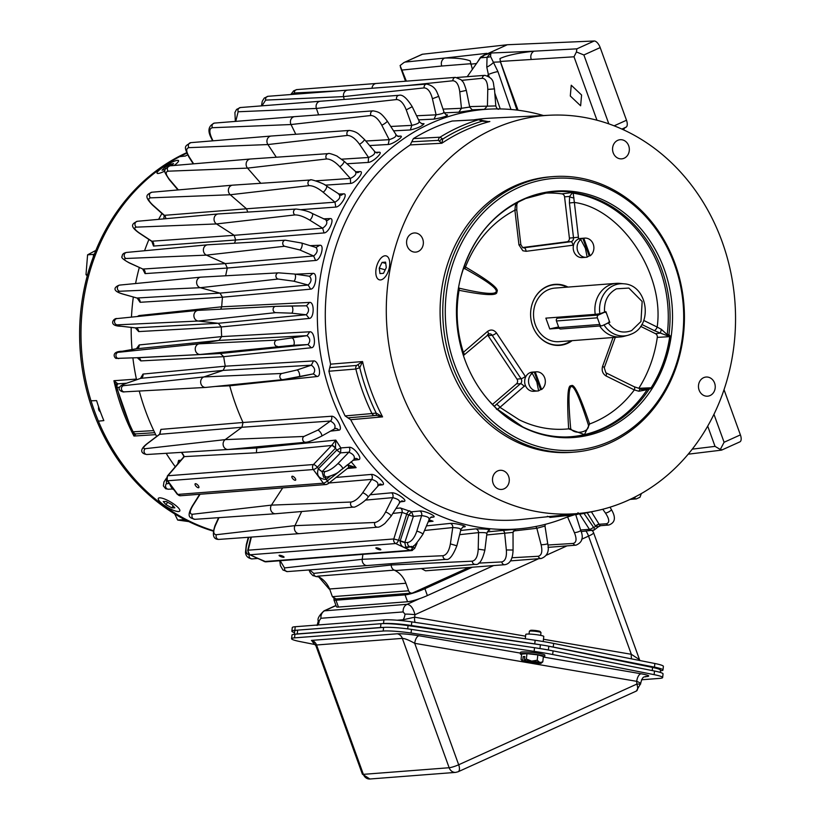 <?xml version="1.0" encoding="UTF-8"?>
<svg xmlns="http://www.w3.org/2000/svg" width="820" height="820" viewBox="0 0 820 820"><rect width="100%" height="100%" fill="white"/><g stroke="black" fill="none" stroke-linecap="round" stroke-linejoin="round"><path stroke-width="1.23" d="M264.132 561.485L264.132 561.485A3.69 1.609 -64.8 0 0 264.522 561.546A3.69 3.218 85.6 0 0 265.977 561.823L252.826 556.165M177.253 494.265A3.69 1.045 -36.4 0 0 177.776 494.419A3.69 3.218 85.6 0 0 180.502 495.751L177.253 494.265L167.177 480.612A3.69 1.045 143.6 0 0 167.7 480.766L313.291 469.542L323.367 483.195A3.69 1.045 -36.4 0 0 327.426 480.879A3.69 1.302 51.6 0 1 328.103 483.749L326.093 484.528A3.69 3.218 -94.4 0 1 323.367 483.195L177.776 494.419L167.7 480.766A3.69 3.218 85.6 0 1 167.874 475.754L313.465 464.53A3.69 1.148 43.6 0 1 317.35 467.226A3.69 1.045 143.6 0 1 313.291 469.542A3.69 3.218 -94.4 0 1 313.465 464.53L331.577 445.496A3.69 1.148 43.6 0 1 335.452 448.191L335.79 440.114L340.853 447.925L349.146 447.279C353.943 446.531 363.608 459.61 358.299 459.661L352.856 460.297M543.465 115.538A210.402 183.844 85.6 0 0 490.934 109.05A210.402 183.844 85.6 0 0 430.5 123.482A210.402 183.844 85.6 0 0 323.387 368.436A210.402 183.844 85.6 0 0 523.252 528.408A210.402 183.844 85.6 0 0 571.519 515.155M421.295 123.635L424.063 123.758C422.126 126.167 417.544 128.227 410.307 129.96L393.59 130.841M397.433 136.212L400.027 136.12C405.408 135.505 392.944 144.34 388.229 144.484L369.656 145.56M375.478 152.346L378.83 152.233C384.18 151.567 372.946 162.329 368.2 162.421L346.911 163.764M355.829 171.749L359.867 171.605C365.177 170.898 355.398 183.373 350.611 183.424L325.191 185.166M338.486 194.053L343.498 193.868C348.766 193.12 340.628 207.06 335.8 207.07L301.309 209.633M323.449 218.837L330.05 218.581C335.267 217.792 328.943 232.941 324.054 232.921L235.658 240.004A213.764 186.775 85.6 0 0 234.499 243.212M310.175 245.662L319.79 245.252C324.956 244.442 320.548 260.493 315.618 260.452L227.314 268.037A213.764 186.775 85.6 0 0 225.664 275.776M295.518 274.177L312.902 273.388C318.016 272.558 315.618 289.204 310.626 289.152L222.486 297.199A213.764 186.775 85.6 0 0 221.697 306.803L309.529 302.416C314.583 301.586 314.244 318.498 309.212 318.437L221.277 326.934A213.764 186.775 85.6 0 0 221.666 336.6L309.734 331.792C314.736 330.952 316.469 347.803 311.364 347.752L223.706 356.659A213.764 186.775 85.6 0 0 225.274 366.191L313.517 360.933C318.467 360.103 322.219 376.564 317.073 376.523L229.733 385.789A213.764 186.775 85.6 0 0 243.017 422.495L331.444 416.252C336.292 415.463 343.857 430.203 338.609 430.213L330.511 431.125M256.055 446.89A213.764 186.775 85.6 0 0 256.742 447.997L335.79 440.114L331.823 445.239A3.69 0.984 44.5 0 1 335.564 448.048M351.124 461.742L356.116 467.656L347.372 468.497M336.087 477.424L371.245 474.431C375.98 473.745 387.45 484.753 382.11 484.856L378.01 485.348M370.076 494.767L391.642 492.81C396.367 492.174 408.985 501.286 403.614 501.44L400.211 501.85M395.998 508.451L400.355 507.969L411.599 511.813L419.86 511.014C424.545 510.44 438.321 516.938 432.909 517.164L430.449 517.451M429.065 519.757L433.042 521.254L428.214 521.776M426.472 525.866L450.313 523.396C454.977 522.904 469.481 526.583 464.048 526.881L462.675 527.045M460.686 530.478L475.661 528.869C485.368 528.89 490.042 529.31 489.653 530.14L489.232 530.191M487.336 531.872L515.657 529.259L513.033 532.303L513.064 550.015C512.797 558.932 510.05 563.832 504.823 564.703L504.823 564.703A3.147 2.768 -94.7 0 1 501.83 561.925L478.685 563.114M175.296 466.775A210.412 183.854 -94.4 0 1 166.163 453.306M156.63 436.455A210.412 183.854 -94.4 0 1 139.267 391.037M136.55 379.773A210.412 183.854 -94.4 0 1 132.891 357.93M132.04 349.566A210.412 183.854 -94.4 0 1 131.179 327.395M131.466 317.125A210.412 183.854 -94.4 0 1 133.332 297.045M135.577 283.535A210.412 183.854 -94.4 0 1 139.308 267.535M144.566 250.735A210.412 183.854 -94.4 0 1 148.922 239.491M158.619 219.35A210.412 183.854 -94.4 0 1 161.95 213.497M177.632 464.048L178.627 460.42L180.902 460.245M183.905 456.217L181.435 452.363M224.567 449.708L256.742 447.997L256.404 452.773L184.326 456.607L181.794 452.343M159.582 434.21L160.925 429.393L243.017 422.495L241.961 427.261L159.428 434.333L160.074 433.472L160.084 434.005M229.446 385.031L229.733 385.789L215.281 386.466M140.486 378.409L142.998 374.074L225.274 366.191L223.101 370.404L140.814 378.327A3.69 3.249 84.5 0 0 142.998 374.074M138.119 357.756L220.334 353.502L223.706 356.659L140.825 360.902L137.278 357.715M136.315 348.828L139.215 344.933L221.666 336.6L219.001 340.413L136.53 348.787A3.69 3.249 84.2 0 0 139.215 344.933M135.361 327.856L218.304 323.285L221.277 326.934L138.662 331.587L135.382 327.877M137.299 316.53L139 315.567L221.697 306.803L220.693 309.191M136.991 298.019L219.985 293.119L222.486 297.199L140.087 302.293L137.227 298.142M142.649 269.073L225.315 263.609L227.314 268.037L145.068 273.603L142.762 269.124M152.346 241.531L152.335 242.166L151.577 241.244L234.212 235.309L235.658 240.004L153.514 246.061L151.854 241.459M163.682 218.889L164.287 215.721M490.575 56.488L490.852 53.023L487.039 57.287A7.37 3.844 -167.6 0 0 490.575 56.488L497.955 71.647A7.37 1.025 -19 0 0 488.382 74.497L486.793 67.178L487.039 57.287L480.817 57.769M570.3 96.001L571.253 85.218L581.585 95.007L580.632 105.79L570.3 96.001M376.216 547.811A2.644 0.574 19 0 1 379.117 548.498A2.644 0.574 19 0 1 380.859 549.687A2.644 0.574 19 0 1 380.511 549.841A2.644 0.574 19 0 1 377.61 549.154A2.644 0.574 19 0 1 375.867 547.965A2.644 0.574 19 0 1 376.216 547.811M279.415 555.273A2.644 0.574 19 0 1 282.316 555.96A2.644 0.574 19 0 1 284.058 557.149A2.644 0.574 19 0 1 283.71 557.303A2.644 0.574 19 0 1 280.809 556.616A2.644 0.574 19 0 1 279.066 555.427A2.644 0.574 19 0 1 279.415 555.273M292.279 476.225A2.644 1.045 46.3 0 1 294.81 477.845A2.644 1.045 46.3 0 1 295.61 480.171A2.644 1.045 46.3 0 1 295.292 480.294A2.644 1.045 46.3 0 1 292.75 478.675A2.644 1.045 46.3 0 1 291.961 476.348A2.644 1.045 46.3 0 1 292.279 476.225M195.478 483.687A2.644 1.045 46.3 0 1 198.01 485.307A2.644 1.045 46.3 0 1 198.809 487.633A2.644 1.045 46.3 0 1 198.491 487.756A2.644 1.045 46.3 0 1 195.949 486.137A2.644 1.045 46.3 0 1 195.16 483.81A2.644 1.045 46.3 0 1 195.478 483.687M472.709 110.126L458.851 112.207L444.276 112.852M446.613 114.892L447.433 114.861C447.997 115.907 443.517 117.332 433.995 119.125L418.559 119.874M411.886 593.116A3.69 3.218 -94.4 0 1 408.626 590.789L332.807 596.632A3.69 3.218 85.6 0 0 336.067 598.959L411.886 593.116A3.69 3.218 -94.4 0 0 412.839 592.87L468.927 567.471M574.02 514.898L566.159 517.44M394.246 570.125L396.306 570.495L475.303 564.385A3.147 2.768 -94.9 0 1 472.289 561.167L391.212 565.011A5.361 4.684 85.6 0 0 394.246 570.125C399.678 572.698 403.563 577.075 405.9 583.256L329.619 588.986C327.036 583.092 323.018 578.828 317.565 576.183L394.246 570.125M408.626 590.789L405.9 583.256M421.367 568.557L425.549 570.812L504.823 564.703M544.459 526.184L536.844 528.285L513.33 531.001M512.5 532.426L486.721 534.968M486.393 533.328C486.649 532.713 484.036 532.477 478.583 532.621L459.641 534.66M463.208 526.84A3.69 3.229 -96.8 0 1 464.048 526.881M460.43 529.515C460.737 528.5 458.185 527.854 452.753 527.567A3.69 3.188 84.1 0 0 450.313 523.396M362.881 554.351L362.245 559.301L443.036 555.714C446.664 554.894 449.104 550.948 450.375 543.885L452.753 527.567L424.514 530.478M428.224 521.735L433.042 521.254L428.686 520.659M428.932 519.019C429.393 517.533 426.964 516.385 421.634 515.585L416.806 531.175A3.608 0.543 24.3 0 1 420.619 532.58A3.608 0.543 24.3 0 1 422.935 534.209L429.516 518.701L431.443 516.948A3.69 3.229 -96.8 0 1 432.909 517.164M416.806 531.175C414.479 537.93 411.466 541.692 407.755 542.481L404.793 542.584L413.372 516.385L421.634 515.585A3.69 3.188 84.5 0 0 419.86 511.014M411.353 546.417C404.485 549.031 400.734 547.258 400.109 541.118L408.637 515.052L413.372 516.385L411.599 511.813L408.637 515.052L406.71 514.027A3.69 1.578 118.3 0 1 409.703 510.809M392.852 513.422L402.046 512.408L393.795 538.966L398.571 540.247L406.71 514.027L402.046 512.408A3.69 3.208 83.7 0 0 400.355 507.969M399.391 502.476C400.078 500.548 397.843 498.939 392.708 497.648L385.564 512.049A3.608 0.799 33.5 0 1 389.172 513.894A3.608 0.799 33.5 0 1 391.14 516.129L399.986 502.158L401.626 500.958A3.69 3.218 -96.9 0 1 403.614 501.44M365.3 500.128L392.708 497.648A3.69 3.188 84.8 0 0 391.642 492.81M377.784 485.204C378.594 482.888 376.575 480.95 371.716 479.382L362.665 492.799A3.608 0.84 35.5 0 1 366.263 494.757A3.608 0.84 35.5 0 1 368.118 497.094L379.752 484.087A3.69 3.218 -96.8 0 1 382.11 484.856M329.056 482.99L371.716 479.382A3.69 3.188 85.2 0 0 371.245 474.431M348.766 467.308L350.663 466.836L356.116 467.656L347.721 464.817A3.69 1.302 51.6 0 1 348.397 467.677L328.103 483.749M353.984 459.138C355.132 456.473 353.43 454.167 348.859 452.22L337.881 463.648A3.608 1.056 45.1 0 1 341.222 466.037A3.608 1.056 45.1 0 1 342.565 468.886L355.542 458.441A3.69 3.208 -96.7 0 1 358.299 459.661M337.881 463.648C333.084 468.343 328.789 470.967 325.017 471.551L322.045 471.664L340.566 452.865L348.859 452.22A3.69 3.177 85.6 0 0 349.146 447.279M340.566 452.865L340.853 447.925L336.753 450.129L335.452 448.191L317.35 467.226L318.447 468.712L336.753 450.129L340.566 452.865M335.001 428.583A3.69 3.198 -96.5 0 1 335.513 428.481L335.513 428.481A3.69 3.198 -96.5 0 1 338.609 430.213M331.444 416.252A3.69 3.188 86 0 1 330.409 421.039C334.621 423.304 335.954 425.898 334.416 428.839L335.513 428.481M147.856 443.23A3.608 1.845 52 0 0 147.415 443.425L147.415 443.425C137.309 451.113 142.946 454.178 147.087 454.485L228.144 449.493A5.361 4.684 85.6 0 1 223.358 445.783A5.361 4.684 85.6 0 1 225.192 439.622L303.902 436.465L317.811 430.131L330.409 421.039L241.961 427.261L225.192 439.622L145.304 448.683C142.403 448.714 143.244 446.9 147.856 443.23L159.869 434.19L160.925 429.393M317.073 376.523L313.353 373.889C315.597 370.691 314.931 367.78 311.354 365.177L296.983 369.994L281.916 373.469A3.147 2.747 87 0 0 283.269 379.588L313.517 373.858M313.517 360.933L311.354 365.177L223.101 370.404L203.903 376.944L123.328 385.697C120.458 385.871 121.688 385.01 127.018 383.094L140.404 378.461M140.825 360.902A3.69 3.249 -92.9 0 0 137.432 357.704L220.334 353.502L307.992 344.564C310.606 341.315 310.298 338.342 307.069 335.646L219.001 340.413L199.137 343.816L118.244 352.323L136.407 348.808M138.662 331.587A3.69 3.249 -93.2 0 0 135.679 327.897L121.544 326.268C115.671 325.56 114.216 325.079 117.178 324.853L198.214 321.04L218.304 323.285L306.239 314.747C309.222 311.508 309.284 308.525 306.413 305.798L275.858 306.352L198.44 310.349A5.361 4.684 85.6 0 0 198.266 310.36A5.361 4.684 85.6 0 0 198.071 310.37A5.361 4.684 85.6 0 0 193.889 315.68A5.361 4.684 85.6 0 0 198.214 321.04L275.694 312.635L291.541 313.168L306.239 314.747L309.212 318.437M275.858 306.352A3.147 2.747 87.1 0 0 275.766 306.352L291.377 305.962A3.608 1.425 89.3 0 1 291.377 305.962L306.465 305.798L309.529 302.416M140.087 302.293A3.69 3.26 -93.5 0 0 137.575 298.183L123.728 294.277C117.988 292.586 116.594 291.582 119.556 291.264L200.305 287.707L219.985 293.119L308.135 285.032C311.487 281.865 311.907 278.933 309.396 276.227L294.421 274.034L279.005 272.865A3.147 2.757 87.1 0 0 278.513 272.845L278.513 272.845A3.147 2.757 87.1 0 0 278.072 279.046L293.734 281.178L308.135 285.032L310.626 289.152M294.421 274.034A3.608 1.394 97.9 0 1 294.554 274.044L309.622 276.237L312.902 273.388M145.068 273.603A3.69 3.26 -93.9 0 0 143.07 269.144L129.806 263.046C124.302 260.401 123.041 258.884 126.003 258.484L206.435 255.133L225.315 263.609L313.64 255.994C317.34 252.96 318.119 250.131 315.966 247.496L319.79 245.252M153.514 246.061A3.69 3.26 -94.2 0 0 152.069 241.346L139.636 233.167C134.5 229.631 133.424 227.622 136.407 227.14L216.49 223.942L234.212 235.309L322.639 228.196C326.678 225.346 327.795 222.681 325.981 220.18M247.794 212.083L246.492 208.792L334.96 202.181C339.316 199.567 340.751 197.107 339.265 194.801M315.854 180.841L350.376 178.452C355.009 176.126 356.731 173.922 355.542 171.862M341.602 159.193L368.569 157.481C373.448 155.472 375.427 153.576 374.504 151.792M365.792 141.019L389.192 139.666C394.287 138.016 396.48 136.458 395.783 134.992M390.761 126.475L411.855 125.357C417.093 124.097 419.471 122.908 418.969 121.79M416.591 115.774L436.096 114.831C441.457 113.97 443.948 113.18 443.599 112.442M443.015 109.111L461.455 108.291L469.194 107.133M469.634 106.6L495.27 105.954M457.099 77.48L484.835 75.348A3.147 2.768 85.8 0 0 484.835 75.348C495.372 78.617 492.748 83.773 494.46 88.888L495.813 105.964C496.725 108.435 497.668 109.521 498.642 109.224M164.738 215.66L164.564 216.459L163.846 215.199L164.4 215.332A3.69 3.26 -94.6 0 1 165.701 218.704M309.068 185.638A3.147 2.757 87 0 1 310.524 179.99L232.695 185.156A5.361 4.684 85.6 0 0 232.603 185.166A5.361 4.684 85.6 0 0 228.544 188.969A5.361 4.684 85.6 0 0 230.276 194.75L150.552 197.856C147.538 198.399 148.369 200.859 153.043 205.236L164.4 215.332L246.492 208.792L230.276 194.75L309.068 185.638C312.994 185.648 317.658 187.811 323.039 192.136L334.96 202.181L335.8 207.07M138.887 316.366A3.69 3.249 83.9 0 0 139 315.567M181.527 452.363L183.29 454.669L183.752 456.935A3.69 1.753 39.6 0 1 184.326 456.607L167.874 475.754A3.69 1.599 40.7 0 0 167.352 476.02L167.177 480.612M567.512 516.887A3.075 2.675 83.3 0 1 567.717 517.256L574.369 532.569A3.608 0.81 -16.3 0 0 578.377 531.79A3.608 0.81 -16.3 0 0 580.714 530.294L575.753 514.714M547.893 545.013L573.221 543.434C576.532 542.512 576.911 538.894 574.369 532.569M593.752 530.161L592.204 530.765L589.416 529.33L580.621 530.007M510.419 560.89L541.179 558.512A3.147 2.768 -94.5 0 1 538.299 556.268L511.875 557.754M538.299 556.268C541.712 555.314 542.635 551.45 541.087 544.685L536.844 528.285A3.075 2.665 83.4 0 0 535.593 526.522M501.83 561.925C505.345 560.962 506.852 556.975 506.35 549.964L504.638 532.969A3.075 2.665 83.6 0 0 501.85 530.253M475.661 528.869A3.69 3.198 83.9 0 1 478.583 532.621L478.214 549.154C477.814 556.319 475.836 560.316 472.289 561.167M309.601 569.91L313.773 573.385L391.212 565.011L391.212 563.658M385.564 512.049C382.233 518.281 378.676 521.766 374.904 522.494L294.944 525.651L301.688 511.506M362.665 492.799C358.658 498.304 354.793 501.379 351.073 502.035L271.44 505.12L282.705 487.879M347.875 464.725A3.69 1.127 52.5 0 1 348.633 467.502L348.633 467.502A3.69 1.127 52.5 0 1 348.51 467.564M281.916 373.469L203.903 376.944A5.361 4.684 85.6 0 0 200.726 382.981A5.361 4.684 85.6 0 0 205.646 387.429A5.361 4.684 85.6 0 0 205.84 387.419L283.013 379.619L298.982 376.892A3.608 1.394 72 0 1 298.91 376.903M309.734 331.792L307.069 335.646L276.842 340.105L199.137 343.816A5.361 4.684 85.6 0 0 195.273 349.627A5.361 4.684 85.6 0 0 200.223 354.465L293.283 345.281L307.992 344.564L311.364 347.752M293.734 281.178A3.608 1.394 97.9 0 0 295.466 277.58A3.608 1.394 97.9 0 0 294.554 274.044L278.513 272.845L200.982 277.15A5.361 4.684 85.6 0 0 200.818 277.16A5.361 4.684 85.6 0 0 196.626 282.09A5.361 4.684 85.6 0 0 200.305 287.707L278.072 279.046M284.519 246.266A3.147 2.757 87.1 0 1 285.319 240.198L207.726 244.801A5.361 4.684 85.6 0 0 207.583 244.811A5.361 4.684 85.6 0 0 203.421 249.362A5.361 4.684 85.6 0 0 206.435 255.133L284.519 246.266L299.802 249.946L313.64 255.994L315.618 260.452M294.923 214.922A3.147 2.757 87 0 1 296.061 209.038L218.366 213.938A5.361 4.684 85.6 0 0 218.253 213.948A5.361 4.684 85.6 0 0 214.122 218.12A5.361 4.684 85.6 0 0 216.49 223.942L294.923 214.922C298.88 214.86 303.779 216.582 309.632 220.067L322.639 228.196L324.054 232.921M260.811 183.29L247.527 168.11L326.688 158.957C330.583 159.049 334.939 161.622 339.757 166.685L350.376 178.452L350.611 183.424M276.309 157.225L267.904 144.556L347.434 135.433C351.278 135.577 355.285 138.498 359.467 144.207L368.569 157.481L368.2 162.421M295.794 134.265L291.018 124.537L370.917 115.497C374.699 115.692 378.317 118.92 381.771 125.163L389.192 139.666L388.229 144.484M318.611 114.882L316.407 108.445L396.654 99.548C400.385 99.794 403.583 103.238 406.248 109.9L411.855 125.357L410.307 129.96M344.174 99.445L343.58 96.606L424.165 87.894C427.825 88.17 430.582 91.778 432.417 98.718L436.096 114.831L433.995 119.125M406.587 85.608L452.906 80.76C456.504 81.057 458.79 84.757 459.764 91.84L461.455 108.291L458.851 112.207M461.721 80.36L482.314 78.289C485.84 78.607 487.654 82.307 487.767 89.4L487.439 105.872L484.374 109.316M477.66 61.859L480.51 57.256L486.885 53.331L480.704 57.543L467.205 76.701M623.641 129.878L624.204 128.607L623.097 129.621M632.681 498.15L634.26 498.027L636.289 496.325M602.782 509.251L605.478 513.084A3.639 0.83 -27.7 0 0 609.301 511.557A3.639 0.83 -27.7 0 0 611.382 509.548L610.059 507.17M591.425 511.844L599.123 524.257L606.4 523.765C609.783 522.719 609.475 519.162 605.478 513.084M584.024 513.412L593.813 527.67L595.607 526.297L587.202 512.756M235.75 121.37L238.138 111.766L316.407 108.445A5.361 4.684 85.6 0 1 320.343 101.239A5.361 4.684 85.6 0 0 320.343 101.239L399.002 95.304A3.147 2.768 86.4 0 0 396.654 99.548M212.985 140.825L211.775 138.262C209.038 131.969 209.243 128.443 212.4 127.715L291.018 124.537A5.361 4.684 85.6 0 1 294.667 116.645A5.361 4.684 85.6 0 0 294.667 116.645L373.1 110.854A3.147 2.768 86.6 0 0 370.917 115.497M193.643 163.826L189.461 157.317C186.007 151.546 185.822 148.328 188.918 147.651L267.904 144.556A5.361 4.684 85.6 0 1 267.32 139.133A5.361 4.684 85.6 0 1 271.184 136.038A5.361 4.684 85.6 0 1 271.236 136.028L349.422 130.421A3.147 2.768 86.7 0 0 347.434 135.433M178.37 189.902L169.76 179.785C165.65 174.67 165.127 171.8 168.172 171.185L247.527 168.11A5.361 4.684 85.6 0 1 246.389 162.473A5.361 4.684 85.6 0 1 250.366 159.018A5.361 4.684 85.6 0 1 250.428 159.018L328.43 153.617A3.147 2.768 86.9 0 0 326.688 158.957M183.67 457.047A3.69 1.753 39.6 0 1 183.752 456.935L183.577 457.13A3.69 1.599 40.7 0 1 184.111 456.863M173.092 488.402C172.405 489.202 171.175 487.551 169.402 483.431L166.419 483.769L166.46 478.49M192.7 505.899A3.608 1.466 30.8 0 0 192.177 506.237L192.177 506.237C186.15 517.338 190.096 517.809 194.955 519.316A3.147 2.768 -95.2 0 1 194.955 519.316L275.602 513.73A5.361 4.684 85.6 0 1 271.123 510.901A5.361 4.684 85.6 0 1 271.44 505.12L192.474 514.263C189.471 514.119 189.543 511.342 192.7 505.899L200.09 494.245M374.904 522.494A3.147 2.768 84.4 0 0 377.61 527.178L299.505 533.625A5.361 4.684 85.6 0 1 299.464 533.635A5.361 4.684 85.6 0 1 295.149 531.124A5.361 4.684 85.6 0 1 294.944 525.651L216.388 534.712C213.22 534.517 212.954 531.329 215.558 525.149L219.001 517.645M250.92 537.11L247.701 550.507A3.69 0.902 13.5 0 1 248.204 550.189L393.795 538.966A3.69 3.218 85.6 0 0 395.701 543.547L410.113 550.322A3.69 1.609 -64.8 0 0 412.993 547.022A3.69 0.676 24.5 0 1 414.643 548.447L411.568 550.599A3.69 3.218 -94.4 0 1 410.113 550.322L264.522 561.546L250.11 554.761L395.701 543.547A3.69 1.609 115.2 0 0 398.571 540.247L404.885 542.307M249.618 554.658L249.239 554.699C246.01 554.443 245.2 550.978 246.81 544.285L248.737 537.274M443.036 555.714A3.147 2.768 84.9 0 0 446.039 559.373L367.309 565.534A5.361 4.684 85.6 0 0 367.309 565.534A5.361 4.684 85.6 0 1 362.245 559.301L284.519 567.932L280.204 560.726M291.889 94.443L294.39 92.978L337.85 90.876M261.99 105.831L265.649 100.112L343.58 96.606A5.361 4.684 85.6 0 1 347.721 90.108A5.361 4.684 85.6 0 0 347.721 90.108L426.625 84.07A3.147 2.768 86.2 0 0 424.165 87.894M332.377 596.704L329.619 588.986L332.377 596.704L336.067 598.959M317.186 576.532L318.703 576.901L329.199 589.057M595.422 526.02A3.075 0.994 -31.8 0 1 599.123 524.257L600.209 525.722L598.282 526.676A3.075 1.302 52.6 0 1 598.067 526.993L600.66 525.62M598.282 526.676L595.607 526.297A3.075 1.056 -34.8 0 1 599.215 524.4M593.106 527.526A3.075 1.015 147.2 0 1 589.416 529.33L579.391 513.75M400.109 541.118L404.793 542.584L405.787 547.053M275.602 513.73A5.361 4.684 85.6 0 0 275.663 513.73L353.512 507.088C354.527 508.226 366.109 500.938 368.108 497.104A3.608 0.84 35.5 0 0 368.118 497.094M330.04 476.348L326.329 479.392A3.69 1.281 50.6 0 1 325.407 477.158M340.874 470.239L327.426 480.879L326.216 479.474C318.785 478.89 316.161 475.344 318.344 468.825L318.447 468.712A3.69 1.168 44.6 0 0 322.26 471.459M318.344 468.825L322.045 471.664L323.623 477.312L327.149 477.014A3.147 2.737 -93.4 0 1 325.017 471.551M326.216 479.474A3.69 1.148 51.2 0 1 325.253 477.168M228.144 449.493A5.361 4.684 85.6 0 0 228.267 449.483L305.665 442.257C308.371 442.185 313.681 440.145 321.563 436.158A3.608 1.22 55.2 0 0 321.573 436.158L334.827 428.706M294.39 92.978A3.147 2.737 -94.8 0 1 296.861 89.595L376.267 83.476A5.361 4.684 85.6 0 0 372.003 88.252M621.878 129.078L625.957 127.233A7.37 3.413 -114.4 0 0 626.49 120.243L600.189 47.581A7.37 3.413 -114.4 0 0 594.203 41L507.313 44.741L484.538 55.053L481.965 57.226M517 110.085L500.405 61.889L493.609 62.187A7.37 1.722 -30.5 0 1 486.793 67.178M500.405 61.889L499.964 58.568L500.364 61.438L518.025 110.218M624.03 128.105A3.69 3.024 -121.4 0 0 623.19 129.539M625.322 127.377L624.204 128.607M422.515 54.233A7.37 3.413 -114.4 0 0 422.023 54.366L403.922 62.566L422.515 54.233L507.313 44.741M688.195 454.188L721.559 450.129L739.865 441.877A7.37 3.413 -114.4 0 0 740.399 434.887L724.029 389.684M600.199 525.722L608.819 525.025A3.126 2.747 86.1 0 1 606.4 523.765M247.701 550.507L249.71 554.699A3.69 1.609 -64.8 0 0 250.11 554.761A3.69 3.218 85.6 0 1 248.204 550.189L251.361 537.079M255.471 557.405L258.32 558.748M405.213 62.064L444.645 58.066C455.694 57.779 464.202 58.712 470.178 60.864L472.392 69.341M499.964 58.568C506.627 55.442 518.004 52.972 534.086 51.168L576.901 48.831L576.419 51.957L583.881 54.971L600.189 47.581M596.98 120.232L574.01 56.795L500.364 61.438M531.196 59.122A6.14 5.299 -93.1 0 1 534.086 51.168L490.852 53.023L484.64 55.053L486.885 53.331L444.645 58.066A6.14 5.432 84.2 0 0 441.755 66.02L470.577 63.734M406.351 81.149L400.088 65.559L403.922 62.566M740.399 434.887L724.091 442.267L720.319 449.473L722.061 449.842M574.01 56.795L576.419 51.957M707.711 426.123L715.04 446.377L720.319 449.473M99.312 408.862L98.513 408.924L98.564 406.689M98.513 408.924A10.445 9.122 85.6 0 0 99.148 410.666L99.937 410.605M100.46 412.04L99.148 410.666M95.427 250.633L87.586 254.835L85.998 274.659L87.248 275.889M94.474 253.903L93.521 254.384L93.316 256.937M87.586 254.835L93.521 254.384M87.617 274.536L85.998 274.659M472.371 567.204L424.904 588.698A15.354 2.255 160.1 0 1 405.07 594.889L335.964 600.209A15.354 2.255 160.1 0 1 333.924 599.83L336.405 606.677A15.354 2.255 -19.9 0 0 338.445 607.066L407.55 601.736A15.354 2.255 -19.9 0 0 427.384 595.556L493.609 565.574M333.924 599.83A15.354 2.255 160.1 0 1 334.55 598.764M608.727 322.516L606 323.992M571.171 340.731A30.237 26.424 -94.4 0 1 567.194 343.006A30.237 26.424 -94.4 0 1 559.332 345.025A30.237 26.424 -94.4 0 1 533.359 327.836M531.657 305.696A30.237 26.424 -94.4 0 1 546.827 286.754A30.237 26.424 -94.4 0 1 554.689 284.724A30.237 26.424 -94.4 0 1 567.04 287.154M559.148 328.215L549.769 328.943L545.864 318.139L595.238 314.337A26.865 23.472 -94.4 0 1 609.322 285.165A26.865 23.472 -94.4 0 1 616.302 283.361A26.865 23.472 -94.4 0 1 620.012 283.412L623.989 283.822C647.749 284.95 653.56 325.53 631.328 334.099L627.956 335.298A26.137 22.837 -94.4 0 1 603.991 324.894M616.302 283.361L554.945 288.087A26.865 23.472 85.6 0 0 547.965 289.89A26.865 23.472 85.6 0 0 534.199 320.753A26.865 23.472 85.6 0 0 559.076 341.663L620.432 336.938A26.865 23.472 -94.4 0 1 599.686 325.991M631.195 334.15A26.137 22.837 -94.4 0 1 627.956 335.298L624.082 336.313A26.865 23.472 -94.4 0 1 620.432 336.938M609.813 322.434L605.908 311.631L599.871 313.752L595.238 314.337M558.604 326.995A61.428 9.03 -19.9 0 0 549.769 328.943M579.678 513.361L579.822 514.14L581.359 513.925L595.668 510.911M98.42 421.162A199.629 174.434 -94.4 0 1 94.484 411.076A199.629 174.434 -94.4 0 1 91.04 400.795L96.596 400.611A199.834 174.609 85.6 0 0 103.832 420.598L98.369 421.162A199.68 174.475 85.6 0 0 213.302 530.663M248.255 537.407A199.629 174.434 -94.4 0 1 247.466 537.356M213.22 531.124A199.629 174.434 -94.4 0 1 93.06 411.179A199.629 174.434 -94.4 0 1 186.642 152.704M179.785 156.661A199.629 174.434 -94.4 0 1 186.827 153.166M540.657 635.367L540.974 632.579A5.832 0.605 -173.5 0 0 540.944 632.507A5.832 0.605 -173.5 0 0 536.372 631.451A5.832 0.605 -173.5 0 0 530.109 631.051A5.832 0.605 -173.5 0 0 529.412 631.205A5.832 0.605 -173.5 0 0 529.371 631.256L529.054 634.055M540.944 632.507L540.134 631.502A4.91 0.512 -173.5 0 0 536.29 630.611A4.91 0.512 -173.5 0 0 531.011 630.272A4.91 0.512 -173.5 0 0 530.427 630.406L529.412 631.205M521.592 654.626A12.259 1.281 6.5 0 1 520.351 653.909L520.515 652.392A12.259 1.281 6.5 0 1 522.063 651.951A12.259 1.281 6.5 0 1 535.839 652.874A12.259 1.281 6.5 0 1 544.87 655.149L544.695 656.666A12.259 1.281 6.5 0 1 543.322 657.097M520.351 653.909A12.259 1.281 6.5 0 1 521.899 653.468A12.259 1.281 6.5 0 1 535.665 654.391A12.259 1.281 6.5 0 1 544.695 656.666M526.963 653.673L521.653 654.083L521.048 659.464L522.73 660.623L523.18 656.615L524.82 656.492L524.369 660.5L526.348 659.054L526.963 653.673L537.828 654.883L537.223 660.254L539.837 662.509L542.789 661.873L543.393 656.492L537.828 654.883M539.191 663.185L539.017 663.564A9.471 0.994 6.5 0 1 531.883 663.124A9.471 0.994 6.5 0 1 523.662 661.72A9.471 0.994 6.5 0 1 522.371 661.156A9.471 0.994 6.5 0 1 522.842 660.797L522.73 660.623M542.789 661.873L541.097 663.277A9.471 0.994 6.5 0 1 540.657 663.441L524.482 660.664A9.471 0.994 6.5 0 1 531.616 661.104L537.223 660.254M522.371 661.156L521.048 659.464M526.348 659.054L531.616 661.104A9.471 0.994 6.5 0 1 539.837 662.509A9.471 0.994 6.5 0 1 541.097 663.277M523.18 656.615L524.779 656.892M539.017 663.564L522.842 660.797M315.392 644.622L300.099 641.588A23.339 2.439 6.5 0 1 291.582 638.698L291.992 635.069A23.339 2.439 6.5 0 1 294.944 634.239L383.596 627.402A23.339 2.439 6.5 0 1 411.466 629.401L534.527 647.728A61.428 6.416 6.5 0 1 553.08 650.895L654.524 671.026A23.339 2.439 6.5 0 1 663.052 673.907L662.642 677.535A23.339 2.439 6.5 0 1 659.7 678.376L641.537 679.78M383.596 627.402L383.186 631.031A23.339 2.439 6.5 0 1 411.045 633.03L534.117 651.357A61.428 6.416 6.5 0 1 552.659 654.524L553.08 650.895M383.186 631.031L294.534 637.868L294.944 634.239M291.582 638.698A23.339 2.439 6.5 0 1 294.534 637.868M654.524 671.026L654.114 674.655A23.339 2.439 6.5 0 1 662.642 677.535M654.114 674.655L552.659 654.524M639.713 684.095C641.506 683.808 640.512 682.886 636.72 681.338A7.37 3.505 99.7 0 1 641.117 673.774L543.547 657.066M645.586 676.49L645.842 676.459C645.453 677.894 642.777 674.091 640.625 683.654L636.32 691.075L458.144 771.753A7.37 3.413 -114.4 0 0 458.677 764.763L414.715 643.321C409.108 640.164 404.977 638.514 402.333 638.38L316.551 644.991L315.905 645.729L312.635 641.978L315.239 642.675M520.433 653.109L419.122 635.766A7.37 3.505 -80.3 0 0 414.715 643.321L636.72 681.338L636.853 684.085L640.645 684.003M187.626 154.867A199.834 174.609 85.6 0 0 185.422 156.005L179.652 156.671A199.68 174.475 85.6 0 0 90.999 400.795M126.598 383.217L117.895 383.842L113.929 380.716L115.917 385.246M133.414 433.298L133.957 436.045L136.017 433.893L154.744 432.673M115.856 384.949L115.897 385.369A3.69 3.054 5.2 0 1 116.942 383.493M115.897 385.369L132.256 431.914L134.142 433.718A3.69 3.464 116 0 0 135.238 434.036M116.05 386.497L117.065 387.44A204.282 178.493 85.6 0 0 133.178 431.945A3.69 3.239 86.3 0 0 136.017 433.893M132.461 431.832L153.76 430.613M523.385 427.476A123.543 107.953 85.6 0 0 664.415 363.619A123.543 107.953 85.6 0 0 605.591 201.125A123.543 107.953 85.6 0 0 460.512 278.287A123.543 107.953 85.6 0 0 467.256 365.833A123.543 107.953 85.6 0 0 523.385 427.476M523.037 199.68L525.968 198.266A123.266 107.707 -94.4 0 1 574.523 191.972L574.902 192.966A122.641 107.164 -94.4 0 1 603.602 202.079A122.641 107.164 -94.4 0 1 668.956 334.509L670.616 336.589A123.266 107.707 -94.4 0 1 651.982 387.901L649.05 389.315A122.641 107.164 -94.4 0 1 567.194 436.968C551.87 437.285 537.059 433.944 522.781 426.943L496.541 408.596L489.12 400.918A123.266 107.707 -94.4 0 1 478.685 387.286M613.063 337.502L602.577 366.376C601.49 370.578 602.649 373.776 606.041 375.949L634.342 389.92C622.257 406.023 607.353 417.38 589.631 423.981C579.976 395.517 573.836 382.817 571.222 385.871C567.686 384.242 566.825 398.571 568.66 428.86L584.445 434.59L589.631 423.981L588.268 424.616C571.591 372.526 565.728 373.889 570.699 428.706L568.66 428.86C551.604 430.582 535.122 427.568 519.224 419.809L499.954 407.335L525.333 385.287M615.307 337.327L604.258 367.77L605.888 372.782L634.188 386.753A3.69 1.589 -63.7 0 1 634.342 389.92L638.872 391.253L649.05 389.315A3.69 3.188 87.9 0 1 649.655 388.618L642.531 389.531L639.948 389.162L638.872 391.253M628.14 500.292A199.68 174.475 -94.4 0 1 580.427 513.289A199.68 174.475 -94.4 0 1 391.868 360.615A199.68 174.475 -94.4 0 1 493.681 128.863A199.68 174.475 -94.4 0 1 549.738 115.22A199.68 174.475 -94.4 0 1 730.968 273.204A199.68 174.475 -94.4 0 1 628.14 500.292M410.215 144.914L411.763 141.778L438.382 140.384L441.826 143.254L410.215 144.914A201.32 175.91 85.6 0 0 330.593 364.162L362.553 361.548L356.659 365.443L329.742 367.637L330.593 364.162M350.693 419.707L347.926 417.862L376.646 415.422L382.581 416.878L350.693 419.707A201.32 175.91 85.6 0 0 521.018 519.511L580.427 513.289M714.599 383.104A9.594 8.384 85.6 0 0 706.112 377.036A9.594 8.384 85.6 0 0 699.111 390.115A9.594 8.384 85.6 0 0 707.588 396.183A9.594 8.384 85.6 0 0 714.599 383.104M552.977 176.618L550.292 176.823A138.16 120.724 85.6 0 0 449.391 365.074A138.16 120.724 85.6 0 0 571.53 452.332L574.215 452.117A138.16 120.724 -94.4 0 1 452.076 364.869A138.16 120.724 -94.4 0 1 517.082 185.873A138.16 120.724 -94.4 0 1 552.977 176.618A138.16 120.724 -94.4 0 1 675.116 263.876A138.16 120.724 -94.4 0 1 610.111 442.872A138.16 120.724 -94.4 0 1 574.215 452.117M422.72 239.04A9.594 8.384 85.6 0 0 414.233 232.972A9.594 8.384 85.6 0 0 407.222 246.051A9.594 8.384 85.6 0 0 415.709 252.109A9.594 8.384 85.6 0 0 422.72 239.04M508.636 476.369A9.594 8.384 85.6 0 0 500.149 470.301A9.594 8.384 85.6 0 0 493.138 483.38A9.594 8.384 85.6 0 0 501.625 489.437A9.594 8.384 85.6 0 0 508.636 476.369M628.694 145.775A9.594 8.384 85.6 0 0 620.207 139.708A9.594 8.384 85.6 0 0 613.196 152.786A9.594 8.384 85.6 0 0 621.683 158.854A9.594 8.384 85.6 0 0 628.694 145.775M610.387 441.088A136.315 119.115 -94.4 0 1 454.454 364.121A136.315 119.115 -94.4 0 1 518.588 187.513A136.315 119.115 -94.4 0 1 674.522 264.481A136.315 119.115 -94.4 0 1 610.387 441.088M559.896 344.974L557.733 345.415M572.145 340.659A30.586 26.732 -94.4 0 1 559.691 345.353A30.586 26.732 -94.4 0 1 532.651 326.032A30.586 26.732 -94.4 0 1 554.986 284.356A30.586 26.732 -94.4 0 1 568.014 287.082M552.916 284.612A30.586 26.732 -94.4 0 1 554.874 284.714M549.738 115.22L490.073 118.182A201.32 175.91 85.6 0 0 473.704 119.874M550.497 517.297L547.34 516.292M347.926 417.862L345.097 415.924A205 179.129 -94.4 0 1 328.922 371.234L329.742 367.637M411.763 141.778L413.403 138.59A205 179.129 -94.4 0 1 452.189 121.032L479.341 119.587A3.69 3.218 -92.9 0 0 478.665 119.71L482.15 121.196L488.31 121.647M358.35 364.88A3.69 1.312 49.3 0 0 359.755 367.708L362.553 361.548A200.459 175.152 85.6 0 0 382.581 416.878L376.165 413.044A3.69 0.902 95.9 0 0 376.646 415.422M487.203 121.647L489.847 121.514A200.459 175.152 85.6 0 0 465.094 130.319A200.459 175.152 85.6 0 0 441.826 143.254L442.81 139.01A3.69 2.491 161.6 0 0 439.684 140.907M328.922 371.234L355.849 369.031L359.755 367.708A202.366 176.823 -94.4 0 0 376.165 413.044L371.962 413.546A204.282 178.493 -94.4 0 1 355.849 369.031A3.69 3.198 -94.7 0 1 356.659 365.443M488.484 121.637L483.298 120.694A3.69 1.189 116.4 0 0 482.15 121.196A202.366 176.823 -94.4 0 0 442.81 139.01L440.043 137.196A204.282 178.493 -94.4 0 1 478.665 119.71L452.189 121.032M578.079 512.705L576.644 514.57A3.69 3.229 -96 0 1 576.122 514.673L576.122 514.673A3.69 3.229 -96 0 1 573.887 513.976M579.74 513.648L576.644 514.57M496.407 409.098L496.028 408.114A123.266 107.707 -94.4 0 1 489.12 400.918C480.089 390.668 472.802 378.973 467.256 365.833M525.968 198.266A3.69 1.722 67.7 0 1 525.62 198.532L523.631 199.506C491.887 214.071 470.854 240.332 460.512 278.287M651.982 387.901A3.69 1.168 -147.6 0 0 651.131 387.778L649.655 388.618M655.498 333.678L660.387 333.074L667.172 335.636L668.946 335.503L669.725 336.589A122.979 107.461 -94.4 0 1 651.131 387.778L638.8 388.311A122.344 106.897 85.6 0 0 657.291 337.389A3.382 2.952 85.6 0 0 655.498 333.678L640.615 326.339M574.523 191.972A3.69 1.763 97.6 0 1 573.846 192.31L574.061 192.7A3.69 3.208 82.7 0 0 574.902 192.966L573.19 193.182L574.359 202.448L569.428 203.001L573.498 237.749L578.428 237.195L574.359 202.448C621.293 208.557 664.866 274.126 657.168 327.067L643.741 320.446M525.681 376.944L496.469 332.94C493.804 329.691 490.831 329.179 487.541 331.413L462.613 353M517.102 202.612L515.401 205.451L514.888 210.156L518.957 244.903L522.852 250.756L526.112 251.309L573.539 245.139M458.134 289.993L459.046 290.29A3.69 1.732 102.3 0 1 459.63 288.291C506.627 299.177 508.42 292.668 465.001 268.786A3.69 1.548 119.2 0 1 465.463 267.002L464.069 266.377M522.606 247.537L566.856 241.808A3.382 2.952 85.6 0 0 569.398 238.066L573.498 237.749A3.587 3.136 -94.4 0 1 570.802 241.715L523.949 247.783A3.587 3.136 -94.4 0 1 523.652 247.804L522.688 247.589L520.833 244.616L516.764 209.869L514.888 210.156C492.256 222.117 475.774 241.059 465.463 267.002C489.294 280.881 499.749 289.142 496.807 291.797C497.863 295.979 485.276 295.477 459.046 290.29C455.51 311.252 456.924 331.885 463.31 352.19A3.69 1.507 49.4 0 1 463.925 355.121L463.423 355.562M488.484 334.047A3.587 3.136 -94.4 0 1 492.174 335.257L521.048 378.707A3.587 3.136 -94.4 0 1 520.485 383.729L496.243 404.506A3.69 1.507 49.4 0 1 499.954 407.335L497.074 409.621M641.824 324.464L654.206 330.573A3.69 1.589 -63.7 0 0 657.168 327.067L661.351 329.343L667.183 334.642A122.559 107.082 85.6 0 0 573.19 193.182A3.69 3.208 82.7 0 1 572.339 192.915L569.592 196.441A3.69 1.722 10.8 0 0 573.979 197.856M569.398 238.066L564.56 196.841A3.382 2.952 85.6 0 0 561.915 193.858A122.344 106.897 85.6 0 0 543.199 193.243M465.001 268.786L463.331 268.519M458.523 287.635L459.63 288.291M516.764 209.869L516.826 204.344A3.69 1.773 -170.7 0 1 515.401 205.451M492.4 404.485L516.446 383.862A3.382 2.952 85.6 0 0 516.989 379.137L488.115 335.687A3.382 2.952 85.6 0 0 487.449 334.949M570.699 428.706C575.291 435.41 590.554 431.853 588.268 424.616M654.206 330.573L660.387 333.074L661.351 329.343M532.272 373.305L536.823 381.966L538.627 390.853A9.614 8.395 -94.4 0 1 537.674 390.986A9.614 8.395 -94.4 0 1 529.177 384.918A9.614 8.395 -94.4 0 1 532.272 373.305L531.288 373.377A9.614 8.395 -94.4 0 1 534.261 372.034L535.245 371.952A9.614 8.395 -94.4 0 1 536.198 371.819A9.614 8.395 -94.4 0 1 544.695 377.887A9.614 8.395 -94.4 0 1 541.6 389.5L540.616 389.582A9.614 8.395 -94.4 0 1 538.607 390.658M537.674 390.986L533.799 391.284A9.614 8.395 -94.4 0 1 525.302 385.215A9.614 8.395 -94.4 0 1 532.323 372.116L536.198 371.819M534.261 372.034L540.616 389.582M535.245 371.952L541.6 389.5M543.209 641.527L543.783 636.453A9.061 0.943 -173.5 0 0 537.1 634.772A9.061 0.943 -173.5 0 0 526.911 634.085A9.061 0.943 -173.5 0 0 525.774 634.413L525.271 638.79M660.418 670.832A23.339 2.439 -173.5 0 0 662.98 670.022A23.339 2.439 -173.5 0 0 654.442 667.131L553.244 647.062A61.428 6.416 -173.5 0 0 548.898 646.232M540.646 644.807A61.428 6.416 -173.5 0 0 534.732 643.895L411.394 625.516A23.339 2.439 -173.5 0 0 383.514 623.518L294.821 630.354A23.339 2.439 -173.5 0 0 291.869 631.185A23.339 2.439 -173.5 0 0 294.534 632.661M294.821 630.354L295.231 626.726A23.339 2.439 -173.5 0 0 292.279 627.556L291.869 631.185M295.231 626.726L383.924 619.889L383.514 623.518M553.244 647.062L553.654 643.433A61.428 6.416 -173.5 0 0 535.153 640.256L411.804 621.888A23.339 2.439 -173.5 0 0 383.924 619.889M553.654 643.433L654.862 663.503L654.442 667.131M662.98 670.022L663.39 666.393A23.339 2.439 -173.5 0 0 654.862 663.503M631.646 658.901A7.37 3.505 99.7 0 1 631.338 654.298L639.538 659.71L593.588 532.764A11.039 1.619 160.1 0 1 588.555 536.106L631.338 654.298L543.465 639.251M415.145 622.39A7.37 3.505 99.7 0 1 414.633 617.193L525.569 636.187M397.095 620.217L403.091 619.756L414.633 617.193L414.981 614.703A7.37 0.635 -175.5 0 0 404.988 614.17A11.06 9.666 -94.4 0 1 403.091 619.756A7.37 6.437 85.6 0 1 402.343 620.699M318.109 624.953A11.06 9.666 85.6 0 0 319.205 620.781L320.948 618.27L403.173 611.935L404.988 614.17M319.205 620.781A7.37 0.635 -175.5 0 0 318.283 621.006L317.104 625.465M419.573 598.651L407.089 604.309C410.635 604.699 413.27 608.163 414.981 614.703L538.658 558.707M403.173 611.935A7.37 6.437 85.6 0 1 407.089 604.309L324.013 610.869C319.144 615.42 317.227 618.803 318.283 621.006M559.947 317.053L557.436 318.191A2.152 1.876 85.6 0 0 556.431 320.979L558.84 327.631A2.152 1.876 85.6 0 0 560.736 328.994L601.695 325.837A2.152 1.876 85.6 0 0 602.249 325.694L608.03 323.07A2.152 1.876 85.6 0 0 609.034 320.292L606.626 313.63A2.152 1.876 -94.4 0 0 604.729 312.276L604.432 312.297M556.431 320.979L597.38 317.822A2.152 1.876 -94.4 0 1 598.395 315.034L604.166 312.42A2.152 1.876 -94.4 0 1 604.729 312.276M597.38 317.822L599.789 324.474A2.152 1.876 85.6 0 0 601.695 325.837M178.258 511.536A12.444 3.116 30.4 0 1 165.281 506.001A12.444 3.116 30.4 0 1 158.352 498.365A12.444 3.116 30.4 0 1 159.859 497.832A12.444 3.116 30.4 0 1 172.753 503.316A12.444 3.116 30.4 0 1 179.795 510.962A12.444 3.116 30.4 0 1 178.258 511.536M163.272 501.532L166.071 504.72L171.872 507.877L174.855 507.846L172.046 504.659L166.255 501.502L163.272 501.532M173.071 505.827L171.872 507.877M166.071 504.72L167.546 502.209M380.429 279.938A12.444 6.304 106 0 1 379.455 279.845A12.444 6.304 106 0 1 376.411 267.248A12.444 6.304 106 0 1 385.123 255.778A12.444 6.304 106 0 1 386.312 255.932A12.444 6.304 106 0 1 389.08 268.673A12.444 6.304 106 0 1 380.429 279.938M382.048 262.4L379.25 268.13L379.967 273.583L383.493 273.306L386.292 267.587L385.574 262.133L382.048 262.4L385.748 263.456M379.25 268.13L385.195 269.831M174.67 513.894L177.694 520.064L188.795 521.592M183.301 518.804L183.618 519.603L185.228 519.808M177.694 520.064L183.618 519.603M580.826 239.604L585.377 248.275L587.181 257.152A9.614 8.395 -94.4 0 1 586.228 257.285A9.614 8.395 -94.4 0 1 577.731 251.217A9.614 8.395 -94.4 0 1 580.826 239.604L579.842 239.676A9.614 8.395 -94.4 0 1 582.815 238.333L583.799 238.251A9.614 8.395 -94.4 0 1 584.752 238.118A9.614 8.395 -94.4 0 1 593.249 244.186A9.614 8.395 -94.4 0 1 590.154 255.809L589.17 255.881A9.614 8.395 -94.4 0 1 587.161 256.957M586.228 257.285L582.354 257.582A9.614 8.395 -94.4 0 1 573.856 251.514A9.614 8.395 -94.4 0 1 580.878 238.415L584.752 238.118M582.815 238.333L589.17 255.881M583.799 238.251L590.154 255.809M660.233 672.39L660.479 670.217A23.339 2.439 -173.5 0 0 652.566 667.449L548.816 646.211A23.339 2.439 -173.5 0 0 540.4 644.776L408.063 625.609A23.339 2.439 -173.5 0 0 380.962 623.712L297.67 630.129A23.339 2.439 -173.5 0 0 294.728 630.97L294.349 634.29M295.2 634.219A23.339 2.439 6.5 0 1 297.24 633.922L297.67 630.129M380.962 623.712L380.531 627.505L297.24 633.922M380.531 627.505A23.339 2.439 6.5 0 1 383.647 627.402M540.052 648.579A23.339 2.439 6.5 0 1 548.324 649.993M164.974 171.011A12.444 2.265 149.7 0 1 158.649 173.409A12.444 2.265 149.7 0 1 157.071 173.204A12.444 2.265 149.7 0 1 164.246 166.429A12.444 2.265 149.7 0 1 176.956 160.402A12.444 2.265 149.7 0 1 178.545 160.638A12.444 2.265 149.7 0 1 174.137 165.476M171.544 165.691L173.563 163.611L170.427 164.195L164.666 167.495L162.042 170.201L165.117 169.627M164.666 167.495L165.404 168.766M170.427 164.195L171.318 165.712M487.51 75.737L488.382 74.497L489.12 76.629M342.135 469.245L347.608 464.673M331.577 445.496L256.404 452.773M316.499 247.619L301.575 243.017A3.608 1.333 106.5 0 1 301.924 246.523A3.608 1.333 106.5 0 1 299.802 249.946M327.375 220.488L330.05 218.581M341.048 195.344L343.498 193.868M328.43 153.617C328.195 152.52 338.363 156.364 337.44 156.446L344.041 161.181L356.167 172.056L357.694 172.692L359.867 171.605M376.964 152.981L378.83 152.233M373.11 110.854C379.188 111.961 381.095 112.852 387.276 121.104L396.419 135.218L398.561 136.591L400.027 136.12M399.002 95.304A3.147 2.768 86.4 0 1 399.012 95.304C402.394 94.259 406.802 98.051 412.214 106.672L419.573 121.985L421.972 123.83L423.048 123.574M446.92 114.943L447.433 114.861M179.293 462.121L178.627 460.42M598.251 526.737L599.994 525.743M548.006 547.37L575.906 545.177A3.147 2.768 -94.2 0 1 573.221 543.434M541.087 544.685A3.608 0.512 -7.4 0 0 545.146 544.398A3.608 0.512 -7.4 0 0 547.709 543.557L545.003 526.163L545.3 524.339M506.35 549.964L513.064 550.015M478.214 549.154L484.876 550.138L486.947 533.123C488.269 530.54 489.12 529.546 489.478 530.12L489.191 530.161M450.375 543.885L456.863 545.792L460.994 529.249L463.136 526.84M411.804 546.468L412.993 547.022L413.557 545.792M422.935 534.209L422.935 534.209C415.668 545.003 411.578 549.154 410.656 546.663L405.767 547.053M391.14 516.129L384.928 523.406C381.392 526.132 378.953 527.383 377.62 527.178A3.147 2.768 84.4 0 0 377.62 527.178M342.565 468.886L342.565 468.886C337.758 471.746 340.464 472.72 327.149 477.014M317.811 430.131A3.608 1.22 55.2 0 1 320.835 432.919A3.608 1.22 55.2 0 1 321.573 436.158M296.983 369.994A3.608 1.394 72 0 1 299.331 373.305A3.608 1.394 72 0 1 298.982 376.892L313.465 373.869M292.207 338.158A3.608 1.425 80.6 0 1 294.144 341.622A3.608 1.425 80.6 0 1 293.283 345.281M291.377 305.962A3.608 1.425 89.3 0 1 292.853 309.447A3.608 1.425 89.3 0 1 291.541 313.168M301.35 243.007A3.608 1.333 106.5 0 1 301.575 243.017L285.319 240.198M312.02 213.466A3.608 1.24 114.8 0 1 312.317 213.497L312.317 213.497A3.608 1.24 114.8 0 1 312.112 216.859A3.608 1.24 114.8 0 1 309.632 220.067M310.524 179.99C309.294 178.493 325.417 183.885 326.565 186.048L326.565 186.048A3.608 1.107 122.9 0 1 325.837 189.184A3.608 1.107 122.9 0 1 323.039 192.136M344.041 161.181A3.608 0.953 130.8 0 1 342.832 164.02A3.608 0.953 130.8 0 1 339.757 166.685M349.433 130.421C353.317 130.944 356.392 132.163 358.668 134.06L364.408 139.4A3.608 0.779 138.4 0 1 362.778 141.86A3.608 0.779 138.4 0 1 359.467 144.207M387.276 121.104A3.608 0.574 145.8 0 1 385.287 123.133A3.608 0.574 145.8 0 1 381.771 125.163M412.214 106.672L406.248 109.9M426.625 84.07C436.137 86.356 436.722 92.24 438.731 96.36L432.417 98.718M376.267 83.476L455.418 77.377A3.147 2.768 86 0 0 455.418 77.377L461.158 79.765C462.952 82.41 463.085 79.97 466.324 90.395L459.764 91.84M494.46 88.888L487.767 89.4M494.788 93.09L500.251 108.937M211.775 138.262A3.608 1.199 150.9 0 1 211.222 137.965A3.608 1.199 150.9 0 1 211.211 137.965L212.564 140.855M189.461 157.317A3.608 1.404 143.2 0 1 188.887 157.02L193.223 163.857M169.76 179.785A3.608 1.578 135.1 0 1 169.176 179.518L177.96 189.943M153.043 205.236A3.608 1.732 126.7 0 1 152.479 205.02L163.846 215.199M139.636 233.167A3.608 1.865 117.9 0 1 139.123 233.013L151.577 241.244M129.806 263.046A3.608 1.958 108.8 0 1 129.375 262.954L143.336 269.267M123.728 294.277A3.608 2.019 99.4 0 1 123.42 294.236L123.42 294.236A3.608 2.019 99.4 0 1 123.123 294.113M122.108 351.278A3.608 2.05 80.1 0 1 122.18 351.267C112.237 351.329 113.365 356.761 115.948 358.412L137.422 357.704M137.114 348.623L122.18 351.267A3.608 2.05 80.1 0 1 122.252 351.257M299.464 533.635L219.001 539.396A3.147 2.737 -93.3 0 1 219.001 539.406C213.241 539.58 211.919 534.958 215.035 525.528L215.035 525.528A3.608 1.425 28.8 0 1 215.558 525.149M249.239 554.699A3.147 2.737 86.5 0 0 252.058 558.891C247.886 558.205 245.692 555.98 245.498 552.219L246.307 544.664A3.608 1.168 19.2 0 1 246.81 544.285M313.773 573.385A3.147 2.737 86.1 0 0 316.745 576.603L318.693 576.901M593.813 527.67A3.075 1.302 52.6 0 1 594.09 530.038L598.067 526.993M446.039 559.373L446.039 559.373C449.268 560.296 452.886 555.775 456.863 545.792M412.532 550.353A3.69 3.218 -94.4 0 1 411.568 550.599L265.977 561.823M407.755 542.481A3.147 2.768 84.6 0 0 410.656 546.663M351.073 502.035A3.147 2.737 86.4 0 0 353.512 507.088M327.057 484.282A3.69 3.218 -94.4 0 1 326.093 484.528L180.502 495.751M303.902 436.465A3.147 2.737 86.8 0 0 305.665 442.257M276.842 340.105A3.147 2.747 87.1 0 0 277.437 346.358M198.266 310.36L275.766 306.352A3.147 2.747 87.1 0 0 275.694 312.635M455.418 77.377A3.147 2.768 86 0 0 452.906 80.76M484.835 75.348A3.147 2.768 85.8 0 0 482.314 78.289M482.078 57.215A7.37 6.386 -92.8 0 1 484.64 55.053M510.983 109.47L497.955 71.647M641.353 493.558L639.969 497.248L636.371 498.888A3.147 2.768 -93.7 0 1 634.26 498.027M238.138 111.766A3.147 2.737 -95.2 0 1 240.424 107.533L320.343 101.239M212.4 127.715A3.147 2.737 -95.4 0 1 214.512 123.082L294.667 116.645M188.918 147.651A3.147 2.737 -95.5 0 1 190.814 142.649L271.184 136.038M168.172 171.185A3.147 2.737 -95.6 0 1 169.801 165.845L250.366 159.018M150.552 197.856A3.147 2.747 -95.8 0 1 151.885 192.228L232.603 185.166M136.407 227.14A3.147 2.747 -95.8 0 1 137.401 221.277L218.253 213.948M126.003 258.484A3.147 2.747 -95.9 0 1 126.649 252.427L207.583 244.811M119.556 291.264A3.147 2.747 -95.9 0 1 119.812 285.073L200.818 277.16M117.178 324.853A3.147 2.757 -95.9 0 1 117.045 318.58L117.045 318.58A3.147 2.757 -95.9 0 1 117.27 318.57M118.92 358.576A3.147 2.757 -95.9 0 1 118.244 352.323M124.753 391.806A3.147 2.757 -95.8 0 1 124.394 391.847L124.394 391.847A3.147 2.757 -95.8 0 1 123.328 385.697M147.087 454.485A3.147 2.768 -95.6 0 1 145.304 448.683M166.47 478.111L163.979 481.904L163.375 485.881L165.671 488.751L168.582 489.232A3.147 2.768 -95.5 0 1 166.419 483.769M194.955 519.316A3.147 2.768 -95.2 0 1 192.474 514.263M219.001 539.406A3.147 2.737 -93.3 0 1 216.388 534.712M252.058 558.891L257.07 558.522M367.288 565.534L287.461 571.591A3.147 2.737 -93.7 0 1 284.519 567.932M476.481 63.529L470.618 64.185M481.852 57.236A7.37 6.488 -96.1 0 1 484.435 55.073M296.861 89.595L293.662 90.815L290.803 94.525M265.649 100.112A3.147 2.737 -95 0 1 268.058 96.299L347.721 90.108M576.901 48.831L594.203 41M626.49 120.243L614.139 125.829M583.881 54.971L608.829 123.871M724.091 442.267L713.953 414.295M715.04 446.377L692.275 449.145M402.323 70.028L441.755 66.02M405.07 594.889L407.55 601.736M427.384 595.556L424.904 588.698M335.964 600.209L338.445 607.066M599.871 313.752A26.137 22.837 -94.4 0 1 613.596 285.524A26.137 22.837 -94.4 0 1 623.989 283.822M604.555 312.246C603.899 301.299 607.866 293.488 616.466 288.814L628.858 288.066L642.162 301.504L640.963 321.502L631.595 330.603C622.513 333.945 614.805 331.423 608.46 323.039M558.481 345.415L559.158 345.046M534.527 647.728L534.117 651.357M411.466 629.401L411.045 633.03M645.012 676.705L646.98 676.551C650.547 676.09 648.589 675.157 641.117 673.774M419.122 635.766C409.723 634.26 402.425 633.604 397.208 633.788L311.426 640.399L313.209 642.296M646.98 676.551A7.37 6.437 85.6 0 0 645.76 676.479M311.426 640.399A7.37 6.437 -94.4 0 1 316.551 644.991L363.373 774.346A7.37 1.087 -19.9 0 1 362.389 774.162L315.905 645.729M397.208 633.788A7.37 6.437 -94.4 0 1 402.333 638.38L449.155 767.735L363.373 774.346A7.37 6.437 -94.4 0 0 369.892 779L362.389 774.162M369.892 779L455.674 772.389A7.37 6.437 -94.4 0 1 449.155 767.735A7.37 1.087 -19.9 0 0 458.677 764.763L636.853 684.085A7.37 3.413 65.6 0 1 636.32 691.075M155.718 434.631L133.957 436.045A200.459 175.152 -94.4 0 1 113.929 380.716L136.407 379.086M119.73 387.245L117.065 387.44A3.69 3.239 85.9 0 1 117.895 383.842M566.343 436.978A122.559 107.082 85.6 0 0 647.308 389.387A3.69 3.188 87.9 0 1 647.913 388.68M520.833 244.616L518.957 244.903M413.403 138.59L440.043 137.196A3.69 3.208 -93 0 0 438.382 140.384M345.097 415.924L371.962 413.546A3.69 3.198 -95.1 0 0 374.771 415.484M578.438 239.03L578.428 237.195M670.616 336.589L657.291 337.389M667.172 335.636A3.69 3.167 85.9 0 1 667.183 334.642L668.956 334.509A3.69 3.167 85.9 0 0 668.946 335.503M549.072 192.28L525.62 198.532A3.69 1.722 67.7 0 1 525.405 198.583A122.979 107.461 -94.4 0 1 549.072 192.28A122.979 107.461 -94.4 0 1 573.846 192.31L561.915 193.858M487.777 334.509A3.69 1.507 -130.6 0 0 488.156 334.345A3.69 1.507 -130.6 0 0 487.541 331.413M488.115 335.687L492.174 335.257A3.69 0.963 -33.6 0 0 496.469 332.94M516.989 379.137L521.048 378.707A3.69 0.963 -33.6 0 0 525.343 376.39M516.446 383.862L520.485 383.729A3.69 1.507 49.4 0 1 524.185 386.558M605.888 372.782A3.69 1.589 116.3 0 1 606.041 375.949M604.258 367.77A3.69 0.82 -160 0 0 602.577 366.376M566.856 241.808L570.802 241.715A3.69 1.794 82.6 0 1 572.965 245.241M523.416 247.794L523.949 247.783A3.69 1.794 82.6 0 1 526.112 251.309M523.652 247.804A3.587 3.136 -94.4 0 1 522.873 247.712M574.061 192.7L572.339 192.915M569.428 203.001L569.592 196.441L564.56 196.841M496.243 404.506L494.255 406.382M411.394 625.516L411.804 621.888M534.732 643.895L535.153 640.256M586.115 531.237A11.039 5.115 65.6 0 1 588.555 536.106L581.646 539.242M566.989 545.874L546.161 555.304M336.015 605.601L324.863 610.654A7.37 6.437 85.6 0 0 320.948 618.27M557.436 318.191L598.395 315.034M558.84 327.631L599.789 324.474M407.694 628.878L408.063 625.609M540.4 644.776L539.97 648.569M548.385 650.004L548.816 646.211M652.566 667.449L652.218 670.565M523.252 528.408L515.585 529.269M490.934 109.05L471.848 109.829M327.354 220.488L312.317 213.497C308.894 211.406 303.472 209.93 296.061 209.038M341.038 195.344L326.565 186.048M376.985 152.981L375.15 152.018L364.408 139.4M446.787 114.954L446.982 114.954C446.91 115.61 445.977 114.831 444.184 112.596L438.731 96.36M472.525 110.136L469.757 107.215L466.324 90.395M137.903 298.295L123.42 294.236C107.984 289.901 118.172 285.175 119.812 285.073M136.151 327.99L121.38 326.268C107.246 326.196 113.734 317.729 117.045 318.58L198.071 310.37M205.646 387.429L124.394 391.847C122.487 392.79 112.237 387.778 126.803 383.145L141.204 378.163M594.09 530.038L581.103 531.616M350.663 466.836L348.397 467.677M147.415 443.425L159.428 434.333M192.177 506.237L199.68 494.275M215.035 525.528L218.591 517.676M246.307 544.664L248.286 537.305M580.714 530.294C583.809 537.664 582.2 542.625 575.917 545.177M484.876 550.138C482.344 560.449 479.157 565.195 475.313 564.385M600.414 525.702L599.441 525.897M547.709 543.557C549.482 551.214 547.309 556.206 541.179 558.512M417.062 543.147L414.643 548.447M183.577 457.13L167.352 476.02M636.371 498.888L630.057 499.411M611.382 509.548C616.097 517.512 615.246 522.668 608.819 525.025M235.33 121.411L234.92 112.504L236.57 109.408L240.424 107.533M211.211 137.965C207.368 130.688 208.464 125.726 214.502 123.082M188.887 157.02C183.383 145.827 184.787 146.421 190.814 142.649M169.176 179.518C162.862 169.545 163.006 170.437 169.801 165.845M152.479 205.02C143.479 195.836 146.995 194.524 151.885 192.228M139.123 233.013C129.242 225.982 132.112 223.686 137.401 221.277M129.375 262.954C123.113 259.489 120.714 257.296 122.2 256.352C122.098 254.302 123.574 252.99 126.639 252.427M168.582 489.232L172.302 488.976L173.891 489.714M249.71 554.699L255.532 557.436M287.451 571.591L282.962 570.013L280.44 565.656L279.753 560.757M308.966 569.961L310.329 572.883L312.922 575.609L316.735 576.603M261.457 105.872L262.277 101.28L264.245 98.072L268.048 96.299M400.406 67.066L405.531 81.221M559.332 345.025L555.642 345.312M554.689 284.724L550.999 285.011M455.674 772.389L458.144 771.753M576.983 514.509L549.974 517.41M483.298 120.694L479.341 119.587M489.273 333.822L463.925 355.121M642.48 389.531L634.188 386.753M516.826 204.344L517.933 202.181M639.907 660.541L639.528 659.69M593.588 532.764L592.593 530.714M324.013 610.869L335.964 605.457"/></g></svg>
